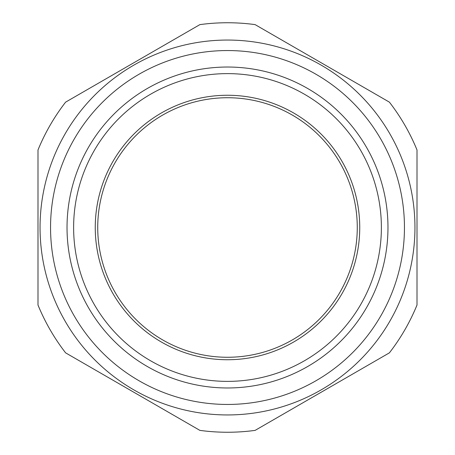 <?xml version="1.0" encoding="UTF-8"?>
<svg xmlns="http://www.w3.org/2000/svg" width="455" height="455" viewBox="0 0 455 455"><rect width="100%" height="100%" fill="white"/><g stroke="black" fill="none" stroke-linecap="round" stroke-linejoin="round"><path stroke-width="0.68" d="M417.007 149.979A204.75 204.75 0 0 0 389.389 102.142L255.118 24.621A204.75 204.75 0 0 0 199.881 24.621L65.611 102.142A204.75 204.75 0 0 0 37.992 149.979L37.992 305.021A204.75 204.75 0 0 0 65.611 352.858L199.881 430.379A204.75 204.75 0 0 0 255.118 430.379L389.389 352.858A204.75 204.75 0 0 0 417.007 305.021L417.007 149.979M227.5 40.051A187.449 187.449 0 0 0 65.167 321.224A187.449 187.449 0 0 0 389.833 321.224A187.449 187.449 0 0 0 227.5 40.051M95.254 227.5A132.246 132.246 0 0 0 293.623 342.024A132.246 132.246 0 0 0 293.623 112.976A132.246 132.246 0 0 0 95.254 227.5M387.973 227.5A160.473 160.473 0 0 1 227.5 387.973A160.473 160.473 0 0 1 67.027 227.5A160.473 160.473 0 0 1 227.5 67.027A160.473 160.473 0 0 1 387.973 227.5M97.728 227.5A129.772 129.772 0 0 1 292.383 115.115A129.772 129.772 0 0 1 292.383 339.885A129.772 129.772 0 0 1 97.728 227.5M50.55 227.5A176.95 176.95 0 0 0 315.975 380.744A176.95 176.95 0 0 0 315.975 74.256A176.95 176.95 0 0 0 50.55 227.5M381.381 227.5A153.881 153.881 0 0 1 150.56 360.764A153.881 153.881 0 0 1 150.56 94.236A153.881 153.881 0 0 1 381.381 227.5"/></g></svg>
